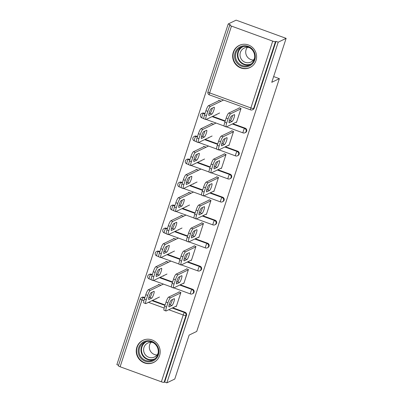 <?xml version="1.0" encoding="UTF-8"?>
<svg xmlns="http://www.w3.org/2000/svg" width="403" height="403" viewBox="0 0 403 403"><rect width="100%" height="100%" fill="white"/><g stroke="black" fill="none" stroke-linecap="round" stroke-linejoin="round"><path stroke-width="0.6" d="M233.256 52.33A12.302 11.899 -115.7 0 0 236.788 65.498A12.302 11.899 -115.7 0 0 249.966 67.553A12.302 11.899 -115.7 0 0 255.996 60.611A12.302 11.899 -115.7 0 0 252.464 47.443A12.302 11.899 -115.7 0 0 239.281 45.388A12.302 11.899 -115.7 0 0 233.256 52.33M136.849 347.285A12.302 11.899 -115.7 0 0 140.38 360.453A12.302 11.899 -115.7 0 0 153.563 362.509A12.302 11.899 -115.7 0 0 159.588 355.567A12.302 11.899 -115.7 0 0 156.062 342.399A12.302 11.899 -115.7 0 0 142.879 340.344A12.302 11.899 -115.7 0 0 136.849 347.285M228.219 23.963L230.405 24.764L229.831 25.041A2.368 0.423 18.1 0 0 229.765 25.102A2.368 0.423 18.1 0 0 231.473 26.099L272.72 41.126A2.368 0.423 18.1 0 0 275.45 41.66L276.025 41.383L278.211 42.179L286.13 38.361L236.138 20.15L228.219 23.963L116.87 364.639L118.588 365.264M286.13 38.361L271.763 82.308L279.355 78.65L273.637 76.57M279.355 78.65L196.735 331.427L189.143 335.084L174.781 379.037L166.862 382.85L164.676 382.054L186.513 315.247L185.934 315.524L164.102 382.331L164.676 382.054M164.102 382.331A2.368 0.423 -161.9 0 1 161.371 381.797L120.124 366.77A2.368 0.423 -161.9 0 1 118.417 365.773L140.254 298.966A2.368 0.423 -161.9 0 0 141.962 299.963L120.124 366.77M278.211 42.179L166.862 382.85M179.008 291.802L180.902 292.492L176.323 306.502L175.809 306.315M156.042 298.699L155.921 299.066L155.553 298.935M160.329 285.571L160.5 285.057L158.606 284.367L158.434 284.881M203.963 113.162L203.384 113.439A2.368 2.287 64.3 0 0 201.631 113.52L202.21 113.243A2.368 2.287 64.3 0 1 203.963 113.162L204.991 113.535M212.688 116.341L225.252 120.915M232.944 123.721L245.21 128.184A2.368 2.287 64.3 0 1 245.513 132.527L244.933 132.809A2.368 2.287 64.3 0 0 246.092 131.474A2.368 2.287 -115.7 0 0 244.631 128.466L245.21 128.184M276.025 41.383L254.192 108.19A2.368 2.287 64.3 0 1 253.034 109.52L252.454 109.802A2.368 2.287 64.3 0 0 253.613 108.467L254.192 108.19M143.806 297.213L143.226 297.49A2.368 2.287 64.3 0 0 141.473 297.57L142.052 297.293A2.368 2.287 64.3 0 1 143.806 297.213L144.833 297.585M152.53 300.391L165.094 304.965M172.786 307.771L185.053 312.239A2.368 2.287 64.3 0 1 186.513 315.247M228.451 145.266L228.959 145.453L233.544 131.443L231.644 130.753M208.678 137.655L208.558 138.022L208.19 137.886M212.965 124.527L213.137 124.013L211.243 123.323L211.071 123.837M188.921 159.175L188.342 159.452A2.368 2.287 64.3 0 0 186.594 159.533L187.173 159.256A2.368 2.287 64.3 0 1 188.921 159.175L189.954 159.548M197.646 162.354L210.21 166.928M217.907 169.734L230.168 174.197A2.368 2.287 64.3 0 1 230.471 178.544L229.896 178.821A2.368 2.287 64.3 0 0 231.055 177.486A2.368 2.287 -115.7 0 0 229.589 174.479L230.168 174.197M213.409 191.279L213.922 191.47L218.502 177.456L216.607 176.766M193.636 183.667L193.516 184.035L193.148 183.899M197.928 170.54L198.095 170.026L196.201 169.336L196.034 169.849M173.884 205.187L173.305 205.465A2.368 2.287 64.3 0 0 171.552 205.545L172.131 205.268A2.368 2.287 64.3 0 1 173.884 205.187L174.912 205.56M182.609 208.366L195.173 212.94M202.865 215.746L215.131 220.209A2.368 2.287 64.3 0 1 215.434 224.557L214.854 224.834A2.368 2.287 64.3 0 0 216.013 223.499A2.368 2.287 -115.7 0 0 214.552 220.491L215.131 220.209M198.372 237.296L198.886 237.483L203.465 223.469L201.565 222.778M178.6 229.68L178.479 230.048L178.111 229.917M182.891 216.552L183.058 216.038L181.164 215.348L180.992 215.862M158.842 251.2L158.263 251.477A2.368 2.287 64.3 0 0 156.515 251.558L157.094 251.281A2.368 2.287 64.3 0 1 158.842 251.2L159.875 251.573M167.567 254.379L180.136 258.953M187.828 261.759L200.09 266.227A2.368 2.287 64.3 0 1 200.397 270.569L199.817 270.846A2.368 2.287 64.3 0 0 200.976 269.511A2.368 2.287 -115.7 0 0 199.51 266.504L200.09 266.227M183.33 283.309L183.844 283.495L188.423 269.486L186.529 268.796M163.558 275.692L163.437 276.06L163.074 275.929M167.85 262.565L168.021 262.051L166.122 261.361L165.955 261.874M151.321 274.206L150.747 274.483A2.368 2.287 64.3 0 0 148.994 274.564L149.573 274.287A2.368 2.287 64.3 0 1 151.321 274.206L152.354 274.579M160.051 277.385L172.615 281.959M180.307 284.765L192.569 289.233A2.368 2.287 64.3 0 1 192.876 293.575L192.296 293.852A2.368 2.287 64.3 0 0 193.455 292.518A2.368 2.287 -115.7 0 0 191.994 289.51L192.569 289.233M171.079 252.686L170.958 253.054L170.59 252.923M175.37 239.558L175.537 239.044L173.643 238.354L173.476 238.868M190.851 260.303L191.365 260.489L195.944 246.48L194.05 245.785M166.363 228.194L165.784 228.471A2.368 2.287 64.3 0 0 164.036 228.551L164.61 228.274A2.368 2.287 64.3 0 1 166.363 228.194L167.396 228.566M175.088 231.372L187.652 235.946M195.349 238.752L207.61 243.221A2.368 2.287 64.3 0 1 207.913 247.563L207.333 247.84A2.368 2.287 64.3 0 0 208.497 246.505A2.368 2.287 -115.7 0 0 207.031 243.498L207.61 243.221M186.121 206.674L186 207.041L185.632 206.905M190.407 193.546L190.579 193.032L188.685 192.342L188.513 192.856M205.888 214.29L206.401 214.477L210.981 200.462L209.086 199.772M181.4 182.181L180.826 182.458A2.368 2.287 64.3 0 0 179.073 182.539L179.652 182.262A2.368 2.287 64.3 0 1 181.4 182.181L182.433 182.554M190.13 185.36L202.694 189.934M210.386 192.74L222.647 197.203A2.368 2.287 64.3 0 1 222.955 201.55L222.375 201.827A2.368 2.287 64.3 0 0 223.534 200.493A2.368 2.287 -115.7 0 0 222.073 197.485L222.647 197.203M201.157 160.661L201.037 161.029L200.669 160.893M205.449 147.533L205.616 147.019L203.722 146.329L203.555 146.843M220.93 168.273L221.443 168.464L226.023 154.45L224.128 153.76M196.442 136.169L195.863 136.446A2.368 2.287 64.3 0 0 194.115 136.526L194.689 136.249A2.368 2.287 64.3 0 1 196.442 136.169L197.475 136.541M205.167 139.347L217.731 143.921M225.428 146.727L237.689 151.19A2.368 2.287 64.3 0 1 237.992 155.538L237.412 155.815A2.368 2.287 64.3 0 0 238.571 154.48A2.368 2.287 -115.7 0 0 237.11 151.473L237.689 151.19M216.199 114.648L216.079 115.016L215.711 114.88M220.486 101.521L220.658 101.007L218.764 100.317L218.592 100.831M235.967 122.26L236.48 122.447L241.059 108.437L239.165 107.747M172.424 299.56A3.627 0.655 -70 0 1 170.081 304.799L168.993 305.323M164.636 306.371L166.53 307.061A4.73 0.856 110 0 0 165.996 310.985L164.102 310.295A4.73 0.856 -70 0 1 164.636 306.371L166.036 302.094A4.73 0.856 -70 0 1 168.565 297.147L170.459 297.837L180.781 292.86M178.887 292.17L168.565 297.147M176.494 305.983L166.167 310.96A4.73 0.856 110 0 1 165.996 310.985M166.53 307.061L167.93 302.784L166.036 302.094M171.335 300.084L174.192 298.709A3.627 0.655 -70 0 1 174.328 298.694A3.627 0.655 -70 0 1 173.809 302.013A3.627 0.655 -70 0 1 171.975 305.494L169.119 306.869A3.627 0.655 -70 0 1 168.988 306.885A3.627 0.655 -70 0 1 169.502 303.565A3.627 0.655 -70 0 1 171.335 300.084M170.459 297.837A4.73 0.856 110 0 0 167.93 302.784M153.936 291.329L151.08 292.704A3.627 0.655 110 0 0 149.246 296.185A3.627 0.655 110 0 0 148.727 299.505A3.627 0.655 110 0 0 148.863 299.489L151.714 298.109A3.627 0.655 110 0 0 153.553 294.633A3.627 0.655 110 0 0 154.067 291.314A3.627 0.655 110 0 0 153.936 291.329M163.406 284.09L150.198 290.457A4.73 0.856 110 0 0 147.669 295.404L146.269 299.681A4.73 0.856 110 0 0 145.735 303.605A4.73 0.856 110 0 0 145.911 303.58L159.462 297.046M159.12 284.553L148.304 289.767L150.198 290.457M147.669 295.404L145.775 294.714L144.375 298.991L146.269 299.681M148.737 297.943L149.82 297.419A3.627 0.655 110 0 0 152.163 292.18M145.775 294.714A4.73 0.856 -70 0 1 148.304 289.767M145.735 303.605L143.841 302.915A4.73 0.856 -70 0 1 144.375 298.991M158.349 354.872A10.644 10.297 64.3 0 1 145.256 361.239A10.644 10.297 64.3 0 1 138.672 347.703A10.644 10.297 64.3 0 1 151.76 341.331A10.644 10.297 64.3 0 1 158.349 354.872M139.579 347.88A9.858 9.531 -115.7 0 0 142.405 358.433A9.858 9.531 -115.7 0 0 152.969 360.075A9.858 9.531 -115.7 0 0 157.8 354.519A9.858 9.531 -115.7 0 0 154.974 343.966A9.858 9.531 -115.7 0 0 144.41 342.318A9.858 9.531 -115.7 0 0 139.579 347.88M157.059 354.978A7.763 7.506 64.3 0 1 149.679 344.651A7.763 7.506 64.3 0 1 150.949 342.293M158.142 353.139A7.763 7.506 64.3 0 1 154.525 357.003A7.763 7.506 64.3 0 1 146.208 355.703A7.763 7.506 64.3 0 1 143.987 347.396A7.763 7.506 64.3 0 1 147.785 343.018A7.763 7.506 64.3 0 1 153.059 342.595M145.73 339.402A12.221 11.818 -115.7 0 0 143.201 340.278A12.221 11.818 -115.7 0 0 137.211 347.169A12.221 11.818 -115.7 0 0 140.718 360.257A12.221 11.818 -115.7 0 0 153.815 362.297A12.221 11.818 -115.7 0 0 156.072 360.861M252.651 49.504A10.644 10.297 64.3 0 1 251.81 64.415A10.644 10.297 64.3 0 1 237.176 63.16A10.644 10.297 64.3 0 1 238.022 48.249A10.644 10.297 64.3 0 1 252.651 49.504M237.931 62.566A9.858 9.531 -115.7 0 0 249.376 65.125A9.858 9.531 -115.7 0 0 252.258 49.922A9.858 9.531 -115.7 0 0 240.813 47.363A9.858 9.531 -115.7 0 0 237.931 62.566M253.467 60.022A7.763 7.506 64.3 0 1 247.618 57.286A7.763 7.506 64.3 0 1 247.356 47.342M254.545 58.183A7.763 7.506 64.3 0 1 250.933 62.047A7.763 7.506 64.3 0 1 241.921 60.032A7.763 7.506 64.3 0 1 244.193 48.063A7.763 7.506 64.3 0 1 249.467 47.645M242.138 44.451A12.221 11.818 -115.7 0 0 239.609 45.322A12.221 11.818 -115.7 0 0 236.032 64.173A12.221 11.818 -115.7 0 0 250.223 67.341A12.221 11.818 -115.7 0 0 252.48 65.906M179.945 276.554A3.627 0.655 -70 0 1 177.602 281.793L176.514 282.317M172.157 283.364L174.051 284.055A4.73 0.856 110 0 0 173.517 287.979L171.618 287.289A4.73 0.856 -70 0 1 172.157 283.364L173.552 279.088A4.73 0.856 -70 0 1 176.086 274.141L177.98 274.831L188.302 269.854M186.408 269.164L176.086 274.141M184.015 282.977L173.688 287.954A4.73 0.856 110 0 1 173.517 287.979M174.051 284.055L175.446 279.778L173.552 279.088M178.856 277.078L181.713 275.702A3.627 0.655 -70 0 1 181.844 275.687A3.627 0.655 -70 0 1 181.33 279.007A3.627 0.655 -70 0 1 179.496 282.483L176.64 283.863A3.627 0.655 -70 0 1 176.509 283.878A3.627 0.655 -70 0 1 177.023 280.559A3.627 0.655 -70 0 1 178.856 277.078M177.98 274.831A4.73 0.856 110 0 0 175.446 279.778M187.46 253.547A3.627 0.655 -70 0 1 185.118 258.786L184.035 259.31M179.673 260.358L181.572 261.048A4.73 0.856 110 0 0 181.033 264.973L179.139 264.282A4.73 0.856 -70 0 1 179.673 260.358L181.073 256.081A4.73 0.856 -70 0 1 183.602 251.134L185.496 251.825L195.823 246.848M193.929 246.157L183.602 251.134M191.531 259.97L181.209 264.947A4.73 0.856 110 0 1 181.033 264.973M181.572 261.048L182.967 256.771L181.073 256.081M186.377 254.071L189.234 252.696A3.627 0.655 -70 0 1 189.365 252.681A3.627 0.655 -70 0 1 188.851 255.996A3.627 0.655 -70 0 1 187.012 259.477L184.161 260.857A3.627 0.655 -70 0 1 184.025 260.872A3.627 0.655 -70 0 1 184.544 257.552A3.627 0.655 -70 0 1 186.377 254.071M185.496 251.825A4.73 0.856 110 0 0 182.967 256.771M194.981 230.541A3.627 0.655 -70 0 1 192.639 235.78L191.556 236.304M187.194 237.352L189.088 238.042A4.73 0.856 110 0 0 188.554 241.966L186.66 241.276A4.73 0.856 -70 0 1 187.194 237.352L188.594 233.075A4.73 0.856 -70 0 1 191.123 228.128L193.017 228.818L203.344 223.841M201.445 223.151L191.123 228.128M199.052 236.964L188.73 241.941A4.73 0.856 110 0 1 188.554 241.966M189.088 238.042L190.488 233.765L188.594 233.075M193.898 231.065L196.75 229.69A3.627 0.655 -70 0 1 196.886 229.67A3.627 0.655 -70 0 1 196.367 232.989A3.627 0.655 -70 0 1 194.533 236.47L191.677 237.851A3.627 0.655 -70 0 1 191.546 237.866A3.627 0.655 -70 0 1 192.06 234.546A3.627 0.655 -70 0 1 193.898 231.065M193.017 228.818A4.73 0.856 110 0 0 190.488 233.765M202.502 207.535A3.627 0.655 -70 0 1 200.16 212.774L199.072 213.298M194.714 214.346L196.609 215.036A4.73 0.856 110 0 0 196.075 218.96L194.181 218.265A4.73 0.856 -70 0 1 194.714 214.346L196.11 210.069A4.73 0.856 -70 0 1 198.644 205.122L200.538 205.812L210.86 200.835M208.966 200.145L198.644 205.122M206.573 213.958L196.246 218.935A4.73 0.856 110 0 1 196.075 218.96M196.609 215.036L198.009 210.759L196.11 210.069M201.414 208.059L204.271 206.684A3.627 0.655 -70 0 1 204.407 206.663A3.627 0.655 -70 0 1 203.888 209.983A3.627 0.655 -70 0 1 202.054 213.464L199.198 214.844A3.627 0.655 -70 0 1 199.067 214.859A3.627 0.655 -70 0 1 199.581 211.54A3.627 0.655 -70 0 1 201.414 208.059M200.538 205.812A4.73 0.856 110 0 0 198.009 210.759M210.018 184.529A3.627 0.655 -70 0 1 207.681 189.768L206.593 190.292M202.235 191.339L204.13 192.03A4.73 0.856 110 0 0 203.596 195.949L201.696 195.259A4.73 0.856 -70 0 1 202.235 191.339L203.631 187.063A4.73 0.856 -70 0 1 206.16 182.116L208.059 182.806L218.381 177.829M216.487 177.139L206.16 182.116M214.089 190.951L203.767 195.929A4.73 0.856 110 0 1 203.596 195.949M204.13 192.03L205.525 187.753L203.631 187.063M208.935 185.053L211.792 183.677A3.627 0.655 -70 0 1 211.923 183.657A3.627 0.655 -70 0 1 211.409 186.977A3.627 0.655 -70 0 1 209.575 190.458L206.719 191.838A3.627 0.655 -70 0 1 206.588 191.853A3.627 0.655 -70 0 1 207.102 188.533A3.627 0.655 -70 0 1 208.935 185.053M208.059 182.806A4.73 0.856 110 0 0 205.525 187.753M161.452 268.322L158.601 269.698A3.627 0.655 110 0 0 156.762 273.179A3.627 0.655 110 0 0 156.248 276.498A3.627 0.655 110 0 0 156.379 276.483L159.235 275.103A3.627 0.655 110 0 0 161.069 271.622A3.627 0.655 110 0 0 161.588 268.307A3.627 0.655 110 0 0 161.452 268.322M170.927 261.084L157.719 267.451A4.73 0.856 110 0 0 155.19 272.398L153.79 276.675A4.73 0.856 110 0 0 153.256 280.599A4.73 0.856 110 0 0 153.427 280.574L166.983 274.04M166.635 261.547L155.825 266.761L157.719 267.451M155.19 272.398L153.296 271.708L151.896 275.984L153.79 276.675M156.258 274.937L157.341 274.413A3.627 0.655 110 0 0 159.684 269.174M153.296 271.708A4.73 0.856 -70 0 1 155.825 266.761M153.256 280.599L151.362 279.909A4.73 0.856 -70 0 1 151.896 275.984M168.973 245.316L166.117 246.691A3.627 0.655 110 0 0 164.283 250.172A3.627 0.655 110 0 0 163.769 253.492A3.627 0.655 110 0 0 163.9 253.477L166.756 252.097A3.627 0.655 110 0 0 168.59 248.616A3.627 0.655 110 0 0 169.104 245.296A3.627 0.655 110 0 0 168.973 245.316M178.443 238.077L165.24 244.445A4.73 0.856 110 0 0 162.706 249.392L161.311 253.668A4.73 0.856 110 0 0 160.777 257.593A4.73 0.856 110 0 0 160.948 257.567L174.499 251.034M174.156 238.541L163.346 243.755L165.24 244.445M162.706 249.392L160.812 248.701L159.417 252.978L161.311 253.668M163.774 251.93L164.862 251.407A3.627 0.655 110 0 0 167.205 246.168M160.812 248.701A4.73 0.856 -70 0 1 163.346 243.755M160.777 257.593L158.883 256.902A4.73 0.856 -70 0 1 159.417 252.978M176.494 222.31L173.638 223.685A3.627 0.655 110 0 0 171.804 227.166A3.627 0.655 110 0 0 171.285 230.486A3.627 0.655 110 0 0 171.421 230.471L174.277 229.09A3.627 0.655 110 0 0 176.111 225.609A3.627 0.655 110 0 0 176.625 222.29A3.627 0.655 110 0 0 176.494 222.31M185.964 215.071L172.756 221.438A4.73 0.856 110 0 0 170.227 226.385L168.832 230.662A4.73 0.856 110 0 0 168.293 234.586A4.73 0.856 110 0 0 168.469 234.561L182.02 228.027M181.677 215.534L170.862 220.748L172.756 221.438M170.227 226.385L168.333 225.695L166.938 229.972L168.832 230.662M171.295 228.924L172.378 228.4A3.627 0.655 110 0 0 174.721 223.161M168.333 225.695A4.73 0.856 -70 0 1 170.862 220.748M168.293 234.586L166.399 233.891A4.73 0.856 -70 0 1 166.938 229.972M184.01 199.304L181.159 200.679A3.627 0.655 110 0 0 179.32 204.16A3.627 0.655 110 0 0 178.806 207.48A3.627 0.655 110 0 0 178.942 207.464L181.793 206.084A3.627 0.655 110 0 0 183.632 202.603A3.627 0.655 110 0 0 184.146 199.284A3.627 0.655 110 0 0 184.01 199.304M193.485 192.065L180.277 198.432A4.73 0.856 110 0 0 177.748 203.379L176.348 207.656A4.73 0.856 110 0 0 175.814 211.575A4.73 0.856 110 0 0 175.99 211.555L189.541 205.021M189.193 192.528L178.383 197.742L180.277 198.432M177.748 203.379L175.854 202.689L174.454 206.966L176.348 207.656M178.816 205.918L179.899 205.394A3.627 0.655 110 0 0 182.242 200.155M175.854 202.689A4.73 0.856 -70 0 1 178.383 197.742M175.814 211.575L173.92 210.885A4.73 0.856 -70 0 1 174.454 206.966M191.531 176.297L188.675 177.673A3.627 0.655 110 0 0 186.841 181.154A3.627 0.655 110 0 0 186.327 184.473A3.627 0.655 110 0 0 186.458 184.453L189.314 183.078A3.627 0.655 110 0 0 191.148 179.597A3.627 0.655 110 0 0 191.667 176.277A3.627 0.655 110 0 0 191.531 176.297M201.006 169.059L187.798 175.426A4.73 0.856 110 0 0 185.269 180.373L183.869 184.65A4.73 0.856 110 0 0 183.335 188.569A4.73 0.856 110 0 0 183.506 188.549L197.062 182.015M196.714 169.522L185.904 174.736L187.798 175.426M185.269 180.373L183.375 179.683L181.975 183.959L183.869 184.65M186.337 182.912L187.42 182.388A3.627 0.655 110 0 0 189.763 177.149M183.375 179.683A4.73 0.856 -70 0 1 185.904 174.736M183.335 188.569L181.441 187.879A4.73 0.856 -70 0 1 181.975 183.959M217.539 161.522A3.627 0.655 -70 0 1 215.197 166.761L214.114 167.285M209.751 168.333L211.651 169.023A4.73 0.856 110 0 0 211.112 172.942L209.217 172.252A4.73 0.856 -70 0 1 209.751 168.333L211.152 164.056A4.73 0.856 -70 0 1 213.681 159.109L215.575 159.8L225.902 154.823M224.008 154.132L213.681 159.109M221.61 167.945L211.288 172.922A4.73 0.856 110 0 1 211.112 172.942M211.651 169.023L213.046 164.746L211.152 164.056M216.456 162.046L219.313 160.671A3.627 0.655 -70 0 1 219.444 160.651A3.627 0.655 -70 0 1 218.93 163.971A3.627 0.655 -70 0 1 217.091 167.452L214.24 168.827A3.627 0.655 -70 0 1 214.104 168.847A3.627 0.655 -70 0 1 214.623 165.527A3.627 0.655 -70 0 1 216.456 162.046M215.575 159.8A4.73 0.856 110 0 0 213.046 164.746M199.052 153.291L196.196 154.666A3.627 0.655 110 0 0 194.362 158.147A3.627 0.655 110 0 0 193.848 161.467A3.627 0.655 110 0 0 193.979 161.447L196.835 160.072A3.627 0.655 110 0 0 198.669 156.591A3.627 0.655 110 0 0 199.183 153.271A3.627 0.655 110 0 0 199.052 153.291M208.522 146.052L195.319 152.42A4.73 0.856 110 0 0 192.785 157.366L191.39 161.643A4.73 0.856 110 0 0 190.856 165.562A4.73 0.856 110 0 0 191.027 165.542L204.578 159.009M204.235 146.516L193.425 151.73L195.319 152.42M192.785 157.366L190.891 156.676L189.496 160.953L191.39 161.643M193.853 159.905L194.941 159.381A3.627 0.655 110 0 0 197.284 154.142M190.891 156.676A4.73 0.856 -70 0 1 193.425 151.73M190.856 165.562L188.962 164.872A4.73 0.856 -70 0 1 189.496 160.953M225.06 138.516A3.627 0.655 -70 0 1 222.718 143.755L221.635 144.279M217.272 145.327L219.167 146.017A4.73 0.856 110 0 0 218.633 149.936L216.738 149.246A4.73 0.856 -70 0 1 217.272 145.327L218.673 141.05A4.73 0.856 -70 0 1 221.202 136.103L223.096 136.793L233.423 131.816M231.524 131.126L221.202 136.103M229.131 144.939L218.804 149.916A4.73 0.856 110 0 1 218.633 149.936M219.167 146.017L220.567 141.74L218.673 141.05M223.977 139.04L226.829 137.665A3.627 0.655 -70 0 1 226.965 137.645A3.627 0.655 -70 0 1 226.446 140.964A3.627 0.655 -70 0 1 224.612 144.445L221.756 145.821A3.627 0.655 -70 0 1 221.625 145.841A3.627 0.655 -70 0 1 222.139 142.521A3.627 0.655 -70 0 1 223.977 139.04M223.096 136.793A4.73 0.856 110 0 0 220.567 141.74M206.573 130.28L203.716 131.66A3.627 0.655 110 0 0 201.883 135.141A3.627 0.655 110 0 0 201.364 138.461A3.627 0.655 110 0 0 201.5 138.441L204.356 137.065A3.627 0.655 110 0 0 206.19 133.584A3.627 0.655 110 0 0 206.704 130.265A3.627 0.655 110 0 0 206.573 130.28M216.043 123.046L202.835 129.413A4.73 0.856 110 0 0 200.306 134.36L198.911 138.637A4.73 0.856 110 0 0 198.372 142.556A4.73 0.856 110 0 0 198.548 142.536L212.099 136.002M211.756 123.509L200.941 128.723L202.835 129.413M200.306 134.36L198.412 133.67L197.017 137.947L198.911 138.637M201.374 136.899L202.457 136.375A3.627 0.655 110 0 0 204.8 131.136M198.412 133.67A4.73 0.856 -70 0 1 200.941 128.723M198.372 142.556L196.478 141.866A4.73 0.856 -70 0 1 197.017 137.947M232.581 115.51A3.627 0.655 -70 0 1 230.239 120.749L229.151 121.273M224.793 122.321L226.688 123.011A4.73 0.856 110 0 0 226.154 126.93L224.259 126.24A4.73 0.856 -70 0 1 224.793 122.321L226.189 118.044A4.73 0.856 -70 0 1 228.723 113.097L230.617 113.787L240.939 108.81M239.044 108.12L228.723 113.097M236.652 121.933L226.325 126.91A4.73 0.856 110 0 1 226.154 126.93M226.688 123.011L228.088 118.734L226.189 118.044M231.493 116.034L234.35 114.654A3.627 0.655 -70 0 1 234.481 114.638A3.627 0.655 -70 0 1 233.967 117.958A3.627 0.655 -70 0 1 232.133 121.439L229.277 122.814A3.627 0.655 -70 0 1 229.146 122.834A3.627 0.655 -70 0 1 229.66 119.515A3.627 0.655 -70 0 1 231.493 116.034M230.617 113.787A4.73 0.856 110 0 0 228.088 118.734M214.089 107.274L211.237 108.654A3.627 0.655 110 0 0 209.399 112.135A3.627 0.655 110 0 0 208.885 115.454A3.627 0.655 110 0 0 209.021 115.434L211.872 114.059A3.627 0.655 110 0 0 213.711 110.578A3.627 0.655 110 0 0 214.225 107.258A3.627 0.655 110 0 0 214.089 107.274M223.564 100.04L210.356 106.407A4.73 0.856 110 0 0 207.827 111.354L206.427 115.631A4.73 0.856 110 0 0 205.893 119.55A4.73 0.856 110 0 0 206.069 119.53L219.62 112.996M219.272 100.503L208.462 105.717L210.356 106.407M207.827 111.354L205.933 110.664L204.533 114.941L206.427 115.631M208.895 113.893L209.978 113.369A3.627 0.655 110 0 0 212.321 108.13M205.933 110.664A4.73 0.856 -70 0 1 208.462 105.717M205.893 119.55L203.999 118.86A4.73 0.856 -70 0 1 204.533 114.941M161.371 381.797L183.209 314.99L168.741 309.721M164.157 308.048L148.485 302.341M143.901 300.668L141.962 299.963A2.368 0.428 -70 0 1 143.226 297.49L144.692 298.024M172.212 308.048L184.473 312.516A2.368 2.287 -115.7 0 1 185.934 315.524A2.368 0.423 -161.9 0 1 183.209 314.99A2.368 0.428 -70 0 1 184.473 312.516L185.053 312.239M231.473 26.099L209.636 92.907L250.883 107.933L272.72 41.126M275.45 41.66L253.613 108.467A2.368 0.423 18.1 0 1 250.883 107.933A2.368 0.428 110 0 0 250.616 109.893A2.368 2.368 0 0 0 252.454 109.802M207.993 91.849A2.368 0.423 18.1 0 0 207.933 91.909A2.368 0.423 18.1 0 0 209.636 92.907A2.368 0.428 110 0 0 209.369 94.866L250.616 109.893M151.951 300.668L164.953 305.403M152.213 275.017L150.747 274.483A2.368 0.428 -70 0 0 149.478 276.957A2.368 0.428 110 0 0 149.211 278.921L151.201 279.642M179.728 285.042L191.994 289.51A2.368 0.428 -70 0 0 190.725 291.984A2.368 0.428 110 0 0 190.458 293.943A2.368 2.368 0 0 0 192.296 293.852M159.472 277.662L172.469 282.397M156.515 251.558A2.368 2.368 0 0 0 156.732 255.91A2.368 0.428 110 0 1 156.999 253.95A2.368 0.428 -70 0 1 158.263 251.477L159.729 252.011M166.993 254.656L179.99 259.391M187.249 262.036L199.51 266.504A2.368 0.428 -70 0 0 198.246 268.977A2.368 0.428 110 0 0 197.979 270.937A2.368 2.368 0 0 0 199.817 270.846M164.036 228.551A2.368 2.368 0 0 0 164.253 232.904A2.368 0.428 110 0 1 164.52 230.944A2.368 0.428 -70 0 1 165.784 228.471L167.25 229.005M174.509 231.649L187.511 236.385M194.77 239.029L207.031 243.498A2.368 0.428 -70 0 0 205.767 245.971A2.368 0.428 110 0 0 205.5 247.931A2.368 2.368 0 0 0 207.333 247.84M171.552 205.545A2.368 2.368 0 0 0 171.774 209.898A2.368 0.428 110 0 1 172.041 207.938A2.368 0.428 -70 0 1 173.305 205.465L174.771 205.998M182.03 208.643L195.032 213.378M202.291 216.023L214.552 220.491A2.368 0.428 -70 0 0 213.288 222.965A2.368 0.428 110 0 0 213.021 224.924A2.368 2.368 0 0 0 214.854 224.834M179.073 182.539A2.368 2.368 0 0 0 179.29 186.891A2.368 0.428 110 0 1 179.557 184.932A2.368 0.428 -70 0 1 180.826 182.458L182.292 182.992M189.551 185.637L202.548 190.372M209.807 193.017L222.073 197.485A2.368 0.428 -70 0 0 220.804 199.959A2.368 0.428 110 0 0 220.537 201.918A2.368 2.368 0 0 0 222.375 201.827M186.594 159.533A2.368 2.368 0 0 0 186.811 163.885A2.368 0.428 110 0 1 187.078 161.925A2.368 0.428 -70 0 1 188.342 159.452L189.808 159.986M197.067 162.631L210.069 167.366M217.328 170.011L229.589 174.479A2.368 0.428 -70 0 0 228.325 176.952A2.368 0.428 110 0 0 228.058 178.912A2.368 2.368 0 0 0 229.896 178.821M194.115 136.526A2.368 2.368 0 0 0 194.332 140.879A2.368 0.428 110 0 1 194.599 138.919A2.368 0.428 -70 0 1 195.863 136.446L197.329 136.98M204.588 139.624L217.59 144.36M224.849 147.004L237.11 151.473A2.368 0.428 -70 0 0 235.846 153.946A2.368 0.428 110 0 0 235.579 155.906A2.368 2.368 0 0 0 237.412 155.815M201.631 113.52A2.368 2.368 0 0 0 201.853 117.872A2.368 0.428 110 0 1 202.12 115.913A2.368 0.428 -70 0 1 203.384 113.439L204.85 113.973M212.109 116.618L225.111 121.353M232.37 123.998L244.631 128.466A2.368 0.428 -70 0 0 243.367 130.94A2.368 0.428 110 0 0 243.095 132.899A2.368 2.368 0 0 0 244.933 132.809M171.975 305.494L170.081 304.799M149.82 297.419L151.714 298.109M153.886 359.572A9.858 9.531 64.3 0 1 143.901 357.154A9.858 9.531 64.3 0 1 141.463 346.973A9.858 9.531 64.3 0 1 145.377 341.92M146.732 341.558A9.536 9.219 -115.7 0 0 141.942 346.993A9.536 9.219 -115.7 0 0 144.727 357.249A9.536 9.219 -115.7 0 0 155.014 358.73M250.293 64.616A9.858 9.531 64.3 0 1 239.815 61.659A9.858 9.531 64.3 0 1 241.78 46.965M243.14 46.602A9.536 9.219 -115.7 0 0 240.228 61.367A9.536 9.219 -115.7 0 0 251.422 63.78M179.496 282.483L177.602 281.793M187.012 259.477L185.118 258.786M194.533 236.47L192.639 235.78M202.054 213.464L200.16 212.774M209.575 190.458L207.681 189.768M157.341 274.413L159.235 275.103M164.862 251.407L166.756 252.097M172.378 228.4L174.277 229.09M179.899 205.394L181.793 206.084M187.42 182.388L189.314 183.078M217.091 167.452L215.197 166.761M194.941 159.381L196.835 160.072M224.612 144.445L222.718 143.755M202.457 136.375L204.356 137.065M232.133 121.439L230.239 120.749M209.978 113.369L211.872 114.059M209.369 94.866A2.368 2.368 0 0 1 207.933 91.909L229.765 25.102M141.473 297.57A2.368 2.368 0 0 0 140.254 298.966M148.994 274.564A2.368 2.368 0 0 0 149.211 278.921M153.573 280.508L171.461 287.022M173.829 287.888L190.458 293.943M156.732 255.91L158.722 256.635M161.089 257.502L178.977 264.015M181.35 264.882L197.979 270.937M164.253 232.904L166.238 233.629M168.61 234.496L186.498 241.009M188.871 241.876L205.5 247.931M171.774 209.898L173.758 210.623M176.131 211.489L194.019 218.003M196.392 218.869L213.021 224.924M179.29 186.891L181.279 187.617M183.652 188.483L201.54 194.997M203.908 195.863L220.537 201.918M186.811 163.885L188.8 164.61M191.168 165.477L209.056 171.99M211.429 172.857L228.058 178.912M194.332 140.879L196.316 141.604M198.689 142.471L216.577 148.984M218.95 149.851L235.579 155.906M201.853 117.872L203.837 118.598M206.21 119.459L224.098 125.978M226.466 126.844L243.095 132.899M143.201 340.278L144.123 339.83M153.815 362.297L154.737 361.849M239.609 45.322L240.531 44.879M250.223 67.341L251.145 66.898"/></g></svg>
